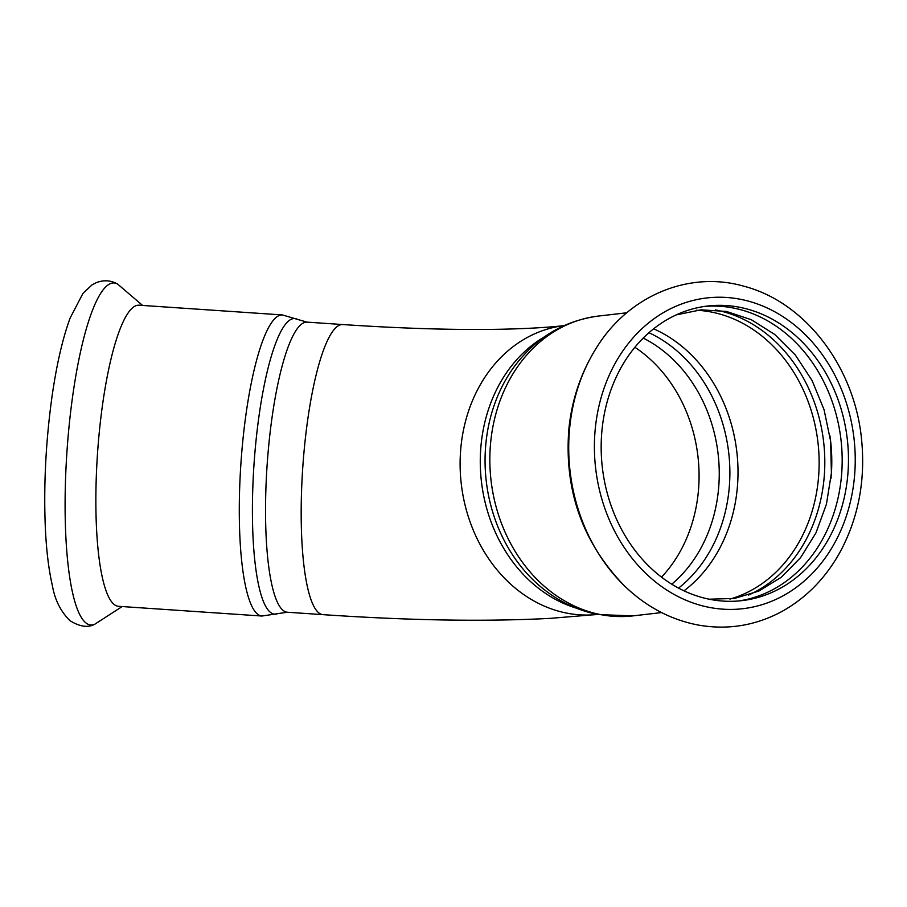 <?xml version="1.0" encoding="UTF-8"?>
<svg xmlns="http://www.w3.org/2000/svg" width="907" height="907" viewBox="0 0 907 907"><rect width="100%" height="100%" fill="white"/><g stroke="black" fill="none" stroke-linecap="round" stroke-linejoin="round"><path stroke-width="1.36" d="M704.603 306.43A148.295 123.295 -96.6 0 1 841.345 477.433A148.295 123.295 -96.6 0 1 738.74 600.956M829.894 435.655A148.295 123.295 -96.6 0 1 830.959 478.635M748.502 595.071A148.295 123.295 83.4 0 0 823.975 479.44A148.295 123.295 83.4 0 0 715.442 309.922M138.964 305.194A150.902 31.326 93.9 0 0 99.294 432.106A150.902 31.326 93.9 0 0 118.545 606.307L261.964 616.034A150.902 31.326 93.9 0 1 257.599 614.186A150.902 31.326 93.9 0 1 242.713 441.834A150.902 31.326 93.9 0 1 282.394 314.933L138.964 305.194M601.999 429.952A148.295 123.295 83.4 0 0 741.892 600.638A148.295 123.295 83.4 0 0 847.637 476.697A148.295 123.295 83.4 0 0 707.743 306.01A148.295 123.295 83.4 0 0 601.999 429.952M596.5 347.732A171.434 142.524 83.4 0 0 569.675 427.832A171.434 142.524 83.4 0 0 624.061 585.48C582.509 542.363 564.109 490.279 568.848 429.238C571.795 399.613 581.013 372.448 596.5 347.732C628.472 295.773 689.207 270.15 744.443 286.374C806.21 302.598 855.154 368.106 861.65 440.337C865.391 479.803 858.646 516.219 841.413 549.574C826.912 576.773 807.139 597.362 782.117 611.363C755.372 625.796 727.131 630.308 697.404 624.889C669.967 619.447 645.512 606.318 624.061 585.48M122.173 606.556L94.532 624.379A171.434 35.588 -86.1 0 1 85.904 622.905A171.434 35.588 -86.1 0 1 68.989 427.106A171.434 35.588 -86.1 0 1 117.615 284.061L142.603 305.444M595.275 428.671A156.412 130.041 83.4 0 0 709.705 607.463A156.412 130.041 83.4 0 0 854.36 477.978A156.412 130.041 83.4 0 0 739.931 299.185A156.412 130.041 83.4 0 0 595.275 428.671M626.805 312.779L598.28 316.078A150.902 125.449 83.4 0 0 490.687 442.197A150.902 125.449 83.4 0 0 601.08 614.685A150.902 125.449 83.4 0 0 633.041 615.876L661.566 612.576M598.28 316.078C563.508 320.829 535.243 338.028 513.487 367.698A148.147 123.159 83.4 0 0 485.891 443.455A148.147 123.159 83.4 0 0 538.679 585.038C556.354 600.389 576.217 610.241 598.257 614.583L633.041 615.876M544.438 336.826A145.381 120.869 83.4 0 0 481.084 444.702A145.381 120.869 83.4 0 0 575.877 608.007M597.509 614.447A145.381 120.869 -96.6 0 1 567.283 613.223A145.381 120.869 -96.6 0 1 460.926 447.049A145.381 120.869 -96.6 0 1 564.029 325.613M671.758 584.187A141.22 117.411 83.4 0 0 718.457 489.882A141.22 117.411 83.4 0 0 643.222 338.073M661.532 577.135A141.22 117.411 83.4 0 0 698.288 492.218A141.22 117.411 83.4 0 0 634.877 347.279M678.549 588.099A144.349 120.007 83.4 0 0 728.729 452.876A144.349 120.007 83.4 0 0 648.947 332.71M683.991 590.82A146.741 121.992 83.4 0 0 737.187 489.111A146.741 121.992 83.4 0 0 653.618 328.822M729.942 599.096A146.741 121.992 83.4 0 0 818.318 479.701A146.741 121.992 83.4 0 0 696.463 310.251M261.964 616.034L277.655 613.654A148.147 30.747 93.9 0 1 270.388 612.316A148.147 30.747 93.9 0 1 255.774 443.115A148.147 30.747 93.9 0 1 297.609 319.411L307.065 322.132A145.381 30.18 93.9 0 0 268.835 444.396A145.381 30.18 93.9 0 0 283.177 610.445A145.381 30.18 93.9 0 0 287.383 612.236L323.039 614.651A145.381 30.18 -86.1 0 1 318.822 612.871A145.381 30.18 -86.1 0 1 304.48 446.822A145.381 30.18 -86.1 0 1 342.71 324.547C404.012 328.64 457.627 330.182 503.578 329.184C529.132 328.561 549.461 327.348 564.585 325.545M709.161 599.198L734.466 598.461L758.819 591.081L781.222 577.306L800.609 557.612L815.96 532.874L826.424 504.235L831.402 473.114L830.608 441.063L824.055 409.681L812.082 380.521L795.348 355.034L774.737 334.468L751.37 319.74L726.405 311.441L701.009 309.831L676.203 314.899M323.039 614.651C409.817 620.535 485.63 621.76 550.492 618.347L598.076 614.379M94.532 624.379C87.707 627.893 79.499 626.635 69.907 620.615C60.678 611.465 54.839 599.81 52.391 585.639C48.763 570.015 46.416 550.81 45.35 528.021C43.57 485.664 45.758 442.083 51.914 397.277C56.517 364.931 62.594 338.515 70.145 318.028L82.934 293.426L91.981 284.911L96.244 282.667C103.715 279.787 110.835 280.252 117.615 284.061M297.609 319.411L282.394 314.933M277.655 613.654L287.383 612.236M307.065 322.132L342.71 324.547"/></g></svg>
